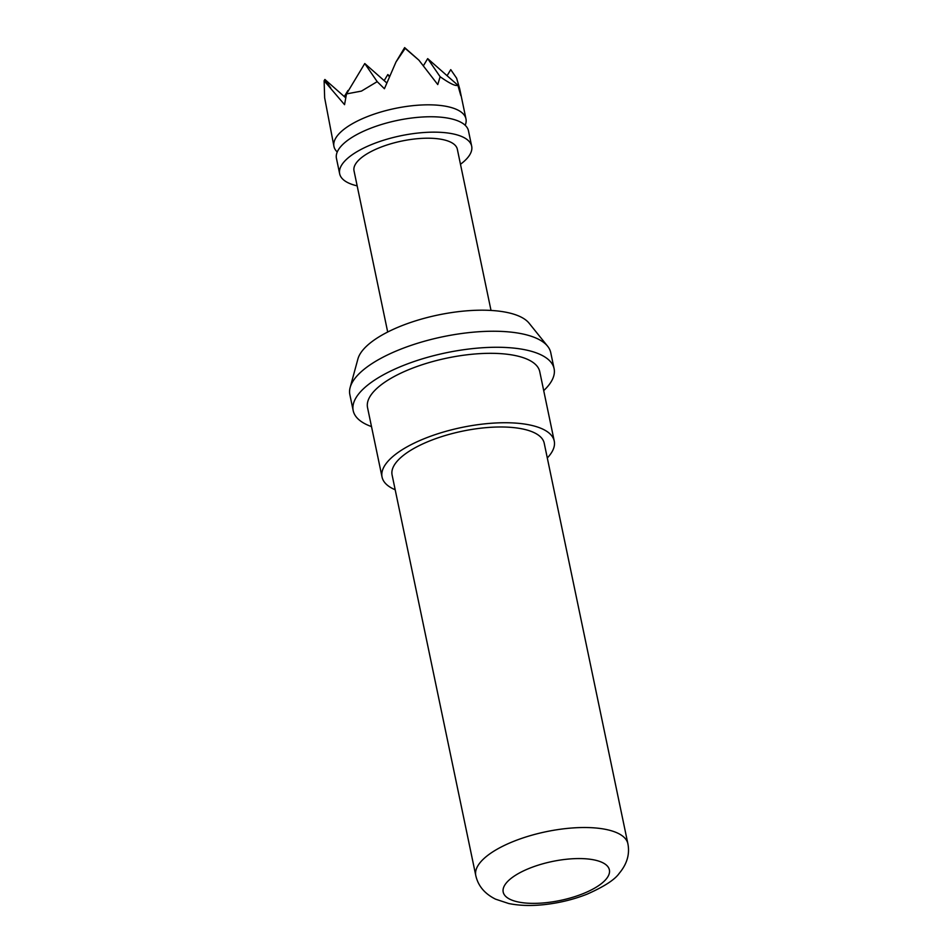 <?xml version="1.0" encoding="UTF-8"?>
<svg xmlns="http://www.w3.org/2000/svg" width="952" height="952" viewBox="0 0 952 952"><rect width="100%" height="100%" fill="white"/><g stroke="black" fill="none" stroke-linecap="round" stroke-linejoin="round"><path stroke-width="1.43" d="M337.246 151.999A67.437 24.716 -11.8 0 1 333.95 146.453A67.437 24.716 -11.8 0 1 366.829 116.834A67.437 24.716 -11.8 0 1 465.968 118.881A67.437 24.716 -11.8 0 1 465.183 125.271M386.726 82.883L364.771 63.534L377.194 81.646L361.451 91.094L346.492 93.915L344.553 104.672L324.12 80.765L324.656 97.866L333.95 146.453M460.482 164.268A67.437 24.716 168.2 0 0 471.68 146.215L468.467 130.817A67.437 24.716 168.2 0 0 459.495 121.57A67.437 24.716 168.2 0 0 369.317 128.77A67.437 24.716 168.2 0 0 340.971 146.334A67.437 24.716 168.2 0 0 336.449 158.401L339.662 173.788A67.437 24.716 168.2 0 0 357.155 185.854M471.68 146.215A67.437 24.716 168.2 0 0 372.541 144.157A67.437 24.716 168.2 0 0 339.662 173.788M371.506 426.591A102.614 37.616 -11.8 0 1 353.192 410.633L349.848 394.604A102.614 37.616 -11.8 0 1 350.146 387.488L357.916 358.94A88.953 32.606 -11.8 0 1 401.018 326.024A88.953 32.606 -11.8 0 1 529.086 323.18L547.626 346.23A102.614 37.616 -11.8 0 1 550.744 352.633L554.1 368.662A102.614 37.616 -11.8 0 1 543.711 390.618M350.146 387.488A102.614 37.616 -11.8 0 1 399.876 349.515A102.614 37.616 -11.8 0 1 547.626 346.23M353.192 410.633A102.614 37.616 -11.8 0 1 403.22 365.544A102.614 37.616 -11.8 0 1 554.1 368.662M395.187 489.756A87.953 32.237 -11.8 0 1 382.05 477.059A87.953 32.237 -11.8 0 1 424.925 438.408A87.953 32.237 -11.8 0 1 554.254 441.085A87.953 32.237 -11.8 0 1 547.293 457.971M382.05 477.059L367.543 407.635A87.953 32.237 -11.8 0 1 410.431 368.983A87.953 32.237 -11.8 0 1 539.748 371.661L554.254 441.085M475.774 875.495L392.093 474.953A77.695 28.477 -11.8 0 1 429.971 440.824A77.695 28.477 -11.8 0 1 544.211 443.18L627.88 843.722A77.695 28.477 -11.8 0 0 513.652 841.354A77.695 28.477 -11.8 0 0 475.774 875.495C478.071 885.86 484.663 893.749 495.564 899.164L508.713 903.519C519.84 905.78 532.358 906.078 546.246 904.4C560.645 902.639 574.294 899.223 587.182 894.13C604.211 886.562 614.885 879.636 619.216 873.341C627.047 864.011 629.927 854.134 627.88 843.722M491.018 310.435L457.329 149.214A52.776 19.349 168.2 0 0 379.741 147.608A52.776 19.349 168.2 0 0 354.013 170.789L387.69 332.022M389.547 76.077L387.821 74.553L389.285 76.684M384.168 80.634L387.821 74.553M423.533 65.533L427.686 58.619L440.122 76.731L437.765 84.573L418.928 60.19L405.171 48.373L395.996 61.975L404.636 47.6L405.171 48.373M344.291 96.569L347.956 90.488M345.755 97.854L324.894 79.468L330.784 88.048M324.12 80.765L324.894 79.468M346.492 93.915L364.771 63.534M395.996 61.975L384.418 88.738L377.194 81.646M418.928 60.19L404.636 47.6M447.083 75.72L450.748 69.639L456.627 78.207L459.673 88.703L460.816 95.593L457.864 85.216C455.818 86.442 449.903 83.609 440.122 76.731M457.864 85.216L427.686 58.619M450.748 69.639L456.627 78.207M529.633 868.224A54.24 19.885 168.2 0 0 510.189 899.39A54.24 19.885 168.2 0 0 582.945 893.714A54.24 19.885 168.2 0 0 602.39 862.548A54.24 19.885 168.2 0 0 529.633 868.224M459.673 88.703L465.968 118.881"/></g></svg>
